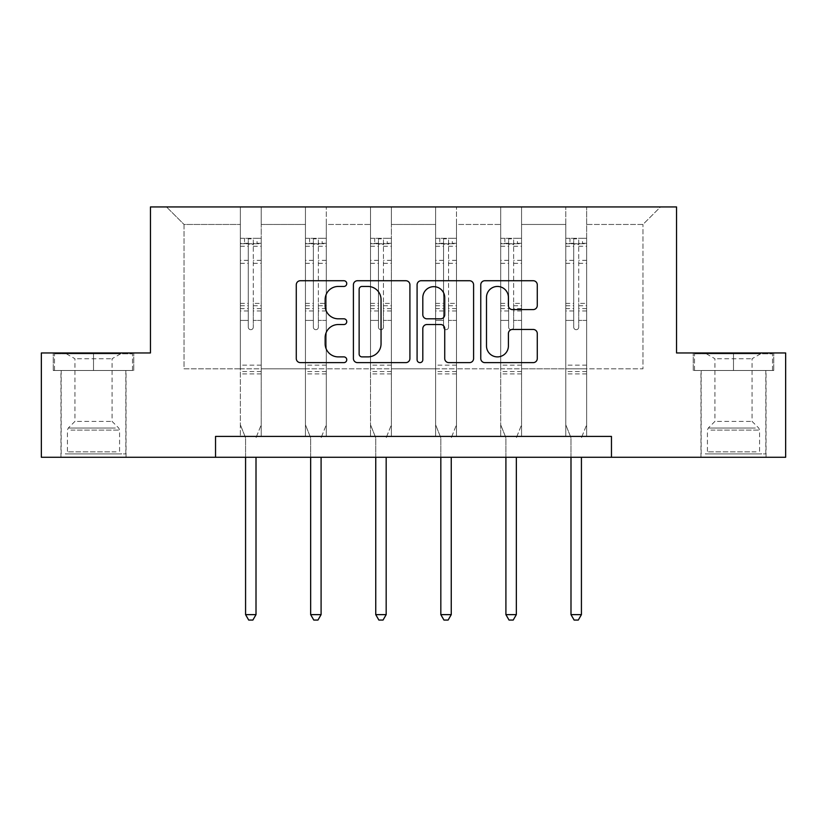 <?xml version="1.0" encoding="UTF-8"?>
<svg xmlns="http://www.w3.org/2000/svg" width="827" height="827" viewBox="0 0 827 827"><rect width="100%" height="100%" fill="white"/><g stroke="black" fill="none" stroke-linecap="round" stroke-linejoin="round"><path stroke-width="0.62" stroke-dasharray="4.13 3.1" d="M346.751 283.589A2.863 2.863 0 0 0 343.877 280.725L300.366 280.725A4.094 4.094 0 0 0 296.273 284.819L296.273 358.525A4.094 4.094 0 0 0 300.366 362.629L343.877 362.629A2.863 2.863 0 0 0 346.751 359.755A2.863 2.863 0 0 0 343.877 356.892L338.253 356.892A13.108 13.108 0 0 1 325.145 343.784L325.145 337.643A13.108 13.108 0 0 1 338.253 324.535L343.877 324.535A2.863 2.863 0 0 0 346.751 321.672A2.863 2.863 0 0 0 343.877 318.808L338.253 318.808A13.108 13.108 0 0 1 325.145 305.701L325.145 299.56A13.108 13.108 0 0 1 338.253 286.452L343.877 286.452A2.863 2.863 0 0 0 346.751 283.589M733.497 370.486L773.762 370.486L693.243 370.486L733.497 370.486L733.497 352.964L693.243 352.964L773.762 352.964L733.497 352.964L733.497 370.486L694.494 370.486L772.511 370.486L733.497 370.486L733.497 353.801L694.494 353.801L772.511 353.801L733.497 353.801L733.497 370.486M733.497 457.269L766.04 457.269L733.497 457.269M93.503 370.486L53.238 370.486L133.757 370.486L93.503 370.486L93.503 352.964L133.757 352.964L53.238 352.964L93.503 352.964L93.503 370.486L54.489 370.486L132.506 370.486L93.503 370.486L93.503 353.801L54.489 353.801L132.506 353.801L93.503 353.801L93.503 370.486M93.503 457.269L60.96 457.269L93.503 457.269M785.65 352.964L785.65 457.269L41.35 457.269L41.35 352.964L150.452 352.964L150.452 206.936L676.548 206.936L676.548 352.964L785.65 352.964M586.643 368.821L586.643 224.458L642.961 224.458L660.484 206.936L586.643 206.936L660.484 206.936L642.961 224.458L586.643 224.458L586.643 206.936L586.643 436.408L565.782 436.408L586.643 436.408L565.782 436.408L586.643 436.408L586.643 206.936L521.558 206.936L586.643 206.936L586.643 368.821L642.961 368.821L642.961 224.458L642.961 368.821L586.643 368.821L586.643 436.408L586.643 368.821L521.558 368.821L565.782 368.821L565.782 224.458L565.782 368.821L586.643 368.821M500.697 206.936L521.558 206.936L521.558 436.408L500.697 436.408L521.558 436.408L500.697 436.408L521.558 436.408L521.558 206.936L456.473 206.936L500.697 206.936L500.697 436.408L500.697 206.936L500.697 368.821L456.473 368.821L500.697 368.821L500.697 224.458L456.473 224.458L456.473 368.821L456.473 206.936L456.473 436.408L435.612 436.408L456.473 436.408L435.612 436.408L456.473 436.408L456.473 206.936L391.388 206.936L456.473 206.936L456.473 224.458L500.697 224.458L500.697 206.936M370.527 206.936L391.388 206.936L391.388 436.408L370.527 436.408L391.388 436.408L370.527 436.408L391.388 436.408L391.388 206.936L326.303 206.936L370.527 206.936L370.527 436.408L370.527 206.936L370.527 368.821L326.303 368.821L370.527 368.821L370.527 224.458L326.303 224.458L326.303 368.821L326.303 206.936L326.303 436.408L305.442 436.408L326.303 436.408L305.442 436.408L326.303 436.408L326.303 206.936L261.218 206.936L326.303 206.936L326.303 224.458L370.527 224.458L370.527 206.936M240.357 206.936L261.218 206.936L261.218 436.408L240.357 436.408L261.218 436.408L240.357 436.408L261.218 436.408L261.218 206.936L166.516 206.936L240.357 206.936L240.357 436.408L240.357 206.936L240.357 368.821L184.039 368.821L184.039 224.458L240.357 224.458L184.039 224.458L166.516 206.936L184.039 224.458L184.039 368.821L240.357 368.821L240.357 206.936M215.537 457.269L215.537 436.408L215.537 457.269L215.537 436.408L611.463 436.408L215.537 436.408L611.463 436.408L611.463 457.269M565.782 224.458L521.558 224.458L521.558 368.821L521.558 206.936L521.558 224.458L565.782 224.458L565.782 206.936L565.782 436.408L565.782 224.458M435.612 224.458L435.612 368.821L391.388 368.821L435.612 368.821L435.612 224.458L391.388 224.458L391.388 368.821L391.388 206.936L391.388 224.458L435.612 224.458L435.612 206.936L435.612 436.408L435.612 224.458M305.442 224.458L305.442 368.821L261.218 368.821L305.442 368.821L305.442 224.458L261.218 224.458L261.218 368.821L261.218 206.936L261.218 224.458L305.442 224.458L305.442 206.936L305.442 436.408L305.442 224.458M500.697 368.821L521.558 368.821L521.558 436.408L521.558 368.821L500.697 368.821L500.697 436.408L500.697 368.821M435.612 368.821L456.473 368.821L456.473 436.408L456.473 368.821L435.612 368.821L435.612 436.408L435.612 368.821M370.527 368.821L391.388 368.821L391.388 436.408L391.388 368.821L370.527 368.821L370.527 436.408L370.527 368.821M305.442 368.821L326.303 368.821L326.303 436.408L326.303 368.821L305.442 368.821L305.442 436.408L305.442 368.821M240.357 368.821L261.218 368.821L261.218 436.408L261.218 368.821L240.357 368.821L240.357 436.408L240.357 368.821M565.782 368.821L565.782 436.408L565.782 368.821M409.913 358.525L409.913 284.819A4.094 4.094 0 0 0 405.819 280.725L357.502 280.725A4.094 4.094 0 0 0 353.408 284.819L353.408 358.525A4.094 4.094 0 0 0 357.502 362.629L405.819 362.629A4.094 4.094 0 0 0 409.913 358.525M361.999 286.452A2.863 2.863 0 0 0 359.135 289.316L359.135 354.028A2.863 2.863 0 0 0 361.999 356.892L367.943 356.892A13.108 13.108 0 0 0 381.051 343.784L381.051 299.56A13.108 13.108 0 0 0 367.943 286.452L361.999 286.452M421.181 280.725L469.498 280.725A4.094 4.094 0 0 1 473.592 284.819L473.592 358.525A4.094 4.094 0 0 1 469.498 362.629L448.823 362.629A4.094 4.094 0 0 1 444.73 358.525L444.73 328.629A4.094 4.094 0 0 0 440.626 324.535L426.908 324.535A4.094 4.094 0 0 0 422.814 328.629L422.814 359.755A2.863 2.863 0 0 1 419.951 362.629A2.863 2.863 0 0 1 417.087 359.755L417.087 284.819A4.094 4.094 0 0 1 421.181 280.725M444.73 297.617A10.958 10.958 0 0 0 433.772 286.659A10.958 10.958 0 0 0 422.814 297.617L422.814 314.715A4.094 4.094 0 0 0 426.908 318.808L440.626 318.808A4.094 4.094 0 0 0 444.73 314.715L444.73 297.617M512.502 309.587L533.177 309.587A4.094 4.094 0 0 0 537.281 305.494L537.281 284.819A4.094 4.094 0 0 0 533.177 280.725L484.86 280.725A4.094 4.094 0 0 0 480.766 284.819L480.766 358.525A4.094 4.094 0 0 0 484.86 362.629L533.177 362.629A4.094 4.094 0 0 0 537.281 358.525L537.281 333.55A4.094 4.094 0 0 0 533.177 329.456L512.502 329.456A4.094 4.094 0 0 0 508.409 333.55L508.409 345.934A10.958 10.958 0 0 1 497.451 356.892A10.958 10.958 0 0 1 486.493 345.934L486.493 297.41A10.958 10.958 0 0 1 497.451 286.452A10.958 10.958 0 0 1 508.409 297.41L508.409 305.494A4.094 4.094 0 0 0 512.502 309.587M133.757 370.486L133.757 352.964L133.757 370.486M53.238 370.486L53.238 352.964L53.238 370.486M693.243 370.486L693.243 352.964L693.243 370.486M773.762 370.486L773.762 352.964L773.762 370.486M248.286 327.182A2.502 2.502 149.4 0 0 250.788 329.684A2.502 2.502 -30.6 0 1 248.286 327.182L248.286 320.411L248.286 327.182M261.115 238.31L257.042 238.31L257.042 243.738L261.218 243.738L261.218 238.321L240.357 238.321L240.357 424.809L240.357 320.411L248.286 320.411L248.286 308.605L240.357 308.605M240.357 238.321L240.357 320.411L248.286 320.411L248.286 244.833C249.95 243.386 251.615 243.386 253.289 244.833L253.289 303.385L261.218 303.385L261.218 424.809L261.218 320.411L253.289 320.411L253.289 327.182A2.502 2.502 -30.6 0 1 250.788 329.684A2.502 2.502 149.4 0 0 253.289 327.182L253.289 303.385M261.218 243.738L261.218 303.385M261.218 238.321L261.218 320.411L253.289 320.411L253.289 238.827L248.286 238.827L248.286 308.605M257.042 238.31L240.461 238.31M257.042 243.738L244.534 243.738L244.534 238.31M240.357 243.738L261.115 243.738M240.461 243.738L244.534 243.738M256.308 437.018L261.218 424.809L256.308 437.018A4.176 4.176 -30.6 0 0 256.008 438.579A4.176 4.176 -30.6 0 1 256.308 437.018M245.578 457.269L245.578 438.579A4.176 4.176 -30.6 0 0 245.268 437.018L240.357 424.809L245.268 437.018A4.176 4.176 -30.6 0 1 245.578 438.579L245.578 614.637L256.008 614.637L256.008 457.269M261.218 373.907L240.357 373.907M245.578 614.637L248.7 620.064L252.876 620.064L256.008 614.637M248.286 244.833L248.286 238.827M253.289 244.833L253.289 238.827M313.371 327.182A2.502 2.502 149.4 0 0 315.873 329.684A2.502 2.502 -30.6 0 1 313.371 327.182L313.371 320.411L313.371 327.182M326.2 238.31L322.127 238.31L322.127 243.738L326.303 243.738L326.303 238.321L305.442 238.321L305.442 424.809L305.442 320.411L313.371 320.411L313.371 308.605L305.442 308.605M305.442 238.321L305.442 320.411L313.371 320.411L313.371 244.833C315.035 243.386 316.7 243.386 318.374 244.833L318.374 303.385L326.303 303.385L326.303 424.809L326.303 320.411L318.374 320.411L318.374 327.182A2.502 2.502 -30.6 0 1 315.873 329.684A2.502 2.502 149.4 0 0 318.374 327.182L318.374 303.385M326.303 243.738L326.303 303.385M326.303 238.321L326.303 320.411L318.374 320.411L318.374 238.827L313.371 238.827L313.371 308.605M322.127 238.31L305.545 238.31M322.127 243.738L309.618 243.738L309.618 238.31M305.442 243.738L326.2 243.738M305.545 243.738L309.618 243.738M321.393 437.018L326.303 424.809L321.393 437.018A4.176 4.176 -30.6 0 0 321.093 438.579A4.176 4.176 -30.6 0 1 321.393 437.018M310.663 457.269L310.663 438.579A4.176 4.176 -30.6 0 0 310.352 437.018L305.442 424.809L310.352 437.018A4.176 4.176 -30.6 0 1 310.663 438.579L310.663 614.637L321.093 614.637L321.093 457.269M326.303 373.907L305.442 373.907M310.663 614.637L313.784 620.064L317.961 620.064L321.093 614.637M313.371 244.833L313.371 238.827M318.374 244.833L318.374 238.827M378.456 327.182A2.502 2.502 149.4 0 0 380.958 329.684A2.502 2.502 -30.6 0 1 378.456 327.182L378.456 320.411L378.456 327.182M391.285 238.31L387.212 238.31L387.212 243.738L391.388 243.738L391.388 238.321L370.527 238.321L370.527 424.809L370.527 320.411L378.456 320.411L378.456 308.605L370.527 308.605M370.527 238.321L370.527 320.411L378.456 320.411L378.456 244.833C380.12 243.386 381.785 243.386 383.459 244.833L383.459 303.385L391.388 303.385L391.388 424.809L391.388 320.411L383.459 320.411L383.459 327.182A2.502 2.502 -30.6 0 1 380.958 329.684A2.502 2.502 149.4 0 0 383.459 327.182L383.459 303.385M391.388 243.738L391.388 303.385M391.388 238.321L391.388 320.411L383.459 320.411L383.459 238.827L378.456 238.827L378.456 308.605M387.212 238.31L370.63 238.31M387.212 243.738L374.703 243.738L374.703 238.31M370.527 243.738L391.285 243.738M370.63 243.738L374.703 243.738M386.478 437.018L391.388 424.809L386.478 437.018A4.176 4.176 -30.6 0 0 386.178 438.579A4.176 4.176 -30.6 0 1 386.478 437.018M375.747 457.269L375.747 438.579A4.176 4.176 -30.6 0 0 375.437 437.018L370.527 424.809L375.437 437.018A4.176 4.176 -30.6 0 1 375.747 438.579L375.747 614.637L386.178 614.637L386.178 457.269M391.388 373.907L370.527 373.907M375.747 614.637L378.869 620.064L383.046 620.064L386.178 614.637M378.456 244.833L378.456 238.827M383.459 244.833L383.459 238.827M69.117 453.93L121.662 453.93L69.117 453.93M116.08 451.842L67.421 451.842L116.08 451.842M70.016 353.801L120.618 353.801L70.016 353.801M77.418 358.732L112.069 358.732L77.418 358.732M77.418 421.388L112.069 421.388L77.418 421.388M65.498 453.93L125.838 453.93L65.498 453.93M65.498 370.486L125.838 370.486L65.498 370.486M132.506 370.486L132.506 353.801L132.506 370.486M54.489 370.486L54.489 353.801L54.489 370.486M709.111 453.93L761.657 453.93L709.111 453.93M756.085 451.842L707.426 451.842L756.085 451.842M710.011 353.801L760.613 353.801L710.011 353.801M717.423 358.732L752.063 358.732L717.423 358.732M717.423 421.388L752.063 421.388L717.423 421.388M705.493 453.93L765.833 453.93L705.493 453.93M705.493 370.486L765.833 370.486L705.493 370.486M772.511 370.486L772.511 353.801L772.511 370.486M694.494 370.486L694.494 353.801L694.494 370.486M443.541 327.182A2.502 2.502 149.4 0 0 446.042 329.684A2.502 2.502 -30.6 0 1 443.541 327.182L443.541 320.411L443.541 327.182M456.37 238.31L452.297 238.31L452.297 243.738L456.473 243.738L456.473 238.321L435.612 238.321L435.612 424.809L435.612 320.411L443.541 320.411L443.541 308.605L435.612 308.605M435.612 238.321L435.612 320.411L443.541 320.411L443.541 244.833C445.205 243.386 446.869 243.386 448.544 244.833L448.544 303.385L456.473 303.385L456.473 424.809L456.473 320.411L448.544 320.411L448.544 327.182A2.502 2.502 -30.6 0 1 446.042 329.684A2.502 2.502 149.4 0 0 448.544 327.182L448.544 303.385M456.473 243.738L456.473 303.385M456.473 238.321L456.473 320.411L448.544 320.411L448.544 238.827L443.541 238.827L443.541 308.605M452.297 238.31L435.715 238.31M452.297 243.738L439.788 243.738L439.788 238.31M435.612 243.738L456.37 243.738M435.715 243.738L439.788 243.738M451.563 437.018L456.473 424.809L451.563 437.018A4.176 4.176 -30.6 0 0 451.253 438.579A4.176 4.176 -30.6 0 1 451.563 437.018M440.822 457.269L440.822 438.579A4.176 4.176 -30.6 0 0 440.522 437.018L435.612 424.809L440.522 437.018A4.176 4.176 -30.6 0 1 440.822 438.579L440.822 614.637L451.253 614.637L451.253 457.269M456.473 373.907L435.612 373.907M440.822 614.637L443.954 620.064L448.131 620.064L451.253 614.637M443.541 244.833L443.541 238.827M448.544 244.833L448.544 238.827M508.626 327.182A2.502 2.502 149.4 0 0 511.127 329.684A2.502 2.502 -30.6 0 1 508.626 327.182L508.626 320.411L508.626 327.182M521.455 238.31L517.382 238.31L517.382 243.738L521.558 243.738L521.558 238.321L500.697 238.321L500.697 424.809L500.697 320.411L508.626 320.411L508.626 308.605L500.697 308.605M500.697 238.321L500.697 320.411L508.626 320.411L508.626 244.833C510.29 243.386 511.954 243.386 513.629 244.833L513.629 303.385L521.558 303.385L521.558 424.809L521.558 320.411L513.629 320.411L513.629 327.182A2.502 2.502 -30.6 0 1 511.127 329.684A2.502 2.502 149.4 0 0 513.629 327.182L513.629 303.385M521.558 243.738L521.558 303.385M521.558 238.321L521.558 320.411L513.629 320.411L513.629 238.827L508.626 238.827L508.626 308.605M517.382 238.31L500.8 238.31M517.382 243.738L504.873 243.738L504.873 238.31M500.697 243.738L521.455 243.738M500.8 243.738L504.873 243.738M516.648 437.018L521.558 424.809L516.648 437.018A4.176 4.176 -30.6 0 0 516.337 438.579A4.176 4.176 -30.6 0 1 516.648 437.018M505.907 457.269L505.907 438.579A4.176 4.176 -30.6 0 0 505.607 437.018L500.697 424.809L505.607 437.018A4.176 4.176 -30.6 0 1 505.907 438.579L505.907 614.637L516.337 614.637L516.337 457.269M521.558 373.907L500.697 373.907M505.907 614.637L509.039 620.064L513.216 620.064L516.337 614.637M508.626 244.833L508.626 238.827M513.629 244.833L513.629 238.827M573.711 327.182A2.502 2.502 149.4 0 0 576.212 329.684A2.502 2.502 -30.6 0 1 573.711 327.182L573.711 320.411L573.711 327.182M586.539 238.31L582.466 238.31L582.466 243.738L586.643 243.738L586.643 238.321L565.782 238.321L565.782 424.809L565.782 320.411L573.711 320.411L573.711 308.605L565.782 308.605M565.782 238.321L565.782 320.411L573.711 320.411L573.711 244.833C575.375 243.386 577.039 243.386 578.714 244.833L578.714 303.385L586.643 303.385L586.643 424.809L586.643 320.411L578.714 320.411L578.714 327.182A2.502 2.502 -30.6 0 1 576.212 329.684A2.502 2.502 149.4 0 0 578.714 327.182L578.714 303.385M586.643 243.738L586.643 303.385M586.643 238.321L586.643 320.411L578.714 320.411L578.714 238.827L573.711 238.827L573.711 308.605M582.466 238.31L565.885 238.31M582.466 243.738L569.958 243.738L569.958 238.31M565.782 243.738L586.539 243.738M565.885 243.738L569.958 243.738M581.732 437.018L586.643 424.809L581.732 437.018A4.176 4.176 -30.6 0 0 581.422 438.579A4.176 4.176 -30.6 0 1 581.732 437.018M570.992 457.269L570.992 438.579A4.176 4.176 -30.6 0 0 570.692 437.018L565.782 424.809L570.692 437.018A4.176 4.176 -30.6 0 1 570.992 438.579L570.992 614.637L581.422 614.637L581.422 457.269M586.643 373.907L565.782 373.907M570.992 614.637L574.124 620.064L578.3 620.064L581.422 614.637M573.711 244.833L573.711 238.827M578.714 244.833L578.714 238.827M248.286 260.35L240.357 260.35M240.357 263.327L248.286 263.327M240.357 303.385L248.286 303.385M261.218 365.141L240.357 365.141M248.286 310.973L240.357 310.973M261.218 310.973L253.289 310.973M240.357 305.742L248.286 305.742M253.289 305.742L261.218 305.742M261.218 308.605L253.289 308.605M261.218 260.35L253.289 260.35M253.289 263.327L261.218 263.327M248.286 243.303L240.357 243.303M240.357 246.281L248.286 246.281M261.218 243.303L253.289 243.303M253.289 246.281L261.218 246.281M261.218 371.55L240.357 371.55M313.371 260.35L305.442 260.35M305.442 263.327L313.371 263.327M305.442 303.385L313.371 303.385M326.303 365.141L305.442 365.141M313.371 310.973L305.442 310.973M326.303 310.973L318.374 310.973M305.442 305.742L313.371 305.742M318.374 305.742L326.303 305.742M326.303 308.605L318.374 308.605M326.303 260.35L318.374 260.35M318.374 263.327L326.303 263.327M313.371 243.303L305.442 243.303M305.442 246.281L313.371 246.281M326.303 243.303L318.374 243.303M318.374 246.281L326.303 246.281M326.303 371.55L305.442 371.55M378.456 260.35L370.527 260.35M370.527 263.327L378.456 263.327M370.527 303.385L378.456 303.385M391.388 365.141L370.527 365.141M378.456 310.973L370.527 310.973M391.388 310.973L383.459 310.973M370.527 305.742L378.456 305.742M383.459 305.742L391.388 305.742M391.388 308.605L383.459 308.605M391.388 260.35L383.459 260.35M383.459 263.327L391.388 263.327M378.456 243.303L370.527 243.303M370.527 246.281L378.456 246.281M391.388 243.303L383.459 243.303M383.459 246.281L391.388 246.281M391.388 371.55L370.527 371.55M70.915 430.102L119.574 430.102L70.915 430.102M115.346 428.035L68.279 428.035L115.346 428.035M710.92 430.102L759.579 430.102L710.92 430.102M755.34 428.035L708.274 428.035L755.34 428.035M443.541 260.35L435.612 260.35M435.612 263.327L443.541 263.327M435.612 303.385L443.541 303.385M456.473 365.141L435.612 365.141M443.541 310.973L435.612 310.973M456.473 310.973L448.544 310.973M435.612 305.742L443.541 305.742M448.544 305.742L456.473 305.742M456.473 308.605L448.544 308.605M456.473 260.35L448.544 260.35M448.544 263.327L456.473 263.327M443.541 243.303L435.612 243.303M435.612 246.281L443.541 246.281M456.473 243.303L448.544 243.303M448.544 246.281L456.473 246.281M456.473 371.55L435.612 371.55M508.626 260.35L500.697 260.35M500.697 263.327L508.626 263.327M500.697 303.385L508.626 303.385M521.558 365.141L500.697 365.141M508.626 310.973L500.697 310.973M521.558 310.973L513.629 310.973M500.697 305.742L508.626 305.742M513.629 305.742L521.558 305.742M521.558 308.605L513.629 308.605M521.558 260.35L513.629 260.35M513.629 263.327L521.558 263.327M508.626 243.303L500.697 243.303M500.697 246.281L508.626 246.281M521.558 243.303L513.629 243.303M513.629 246.281L521.558 246.281M521.558 371.55L500.697 371.55M573.711 260.35L565.782 260.35M565.782 263.327L573.711 263.327M565.782 303.385L573.711 303.385M586.643 365.141L565.782 365.141M573.711 310.973L565.782 310.973M586.643 310.973L578.714 310.973M565.782 305.742L573.711 305.742M578.714 305.742L586.643 305.742M586.643 308.605L578.714 308.605M586.643 260.35L578.714 260.35M578.714 263.327L586.643 263.327M573.711 243.303L565.782 243.303M565.782 246.281L573.711 246.281M586.643 243.303L578.714 243.303M578.714 246.281L586.643 246.281M586.643 371.55L565.782 371.55M700.955 457.269L700.955 370.486M60.96 457.269L60.96 370.486M126.045 457.269L126.045 370.486M766.04 457.269L766.04 370.486M66.387 353.801L74.937 358.732L74.937 421.388L68.279 428.035L67.421 430.102L67.421 451.842L65.343 453.93M125.838 453.93L125.838 370.486M61.167 453.93L61.167 370.486M120.618 353.801L112.069 358.732L112.069 421.388L118.726 428.035L119.574 430.102L119.574 451.842L121.662 453.93M706.382 353.801L714.931 358.732L714.931 421.388L708.274 428.035L707.426 430.102L707.426 451.842L705.338 453.93M765.833 453.93L765.833 370.486M701.162 453.93L701.162 370.486M760.613 353.801L752.063 358.732L752.063 421.388L758.721 428.035L759.579 430.102L759.579 451.842L761.657 453.93"/><path stroke-width="1.24" d="M346.751 283.589A2.863 2.863 0 0 0 343.877 280.725L300.366 280.725A4.094 4.094 0 0 0 296.273 284.819L296.273 358.525A4.094 4.094 0 0 0 300.366 362.629L343.877 362.629A2.863 2.863 0 0 0 346.751 359.755A2.863 2.863 0 0 0 343.877 356.892L338.253 356.892A13.108 13.108 0 0 1 325.145 343.784L325.145 337.643A13.108 13.108 0 0 1 338.253 324.535L343.877 324.535A2.863 2.863 0 0 0 346.751 321.672A2.863 2.863 0 0 0 343.877 318.808L338.253 318.808A13.108 13.108 0 0 1 325.145 305.701L325.145 299.56A13.108 13.108 0 0 1 338.253 286.452L343.877 286.452A2.863 2.863 0 0 0 346.751 283.589M533.177 309.587A4.094 4.094 0 0 0 537.281 305.494L537.281 284.819A4.094 4.094 0 0 0 533.177 280.725L484.86 280.725A4.094 4.094 0 0 0 480.766 284.819L480.766 358.525A4.094 4.094 0 0 0 484.86 362.629L533.177 362.629A4.094 4.094 0 0 0 537.281 358.525L537.281 333.55A4.094 4.094 0 0 0 533.177 329.456L512.502 329.456A4.094 4.094 0 0 0 508.409 333.55L508.409 345.934A10.958 10.958 0 0 1 497.451 356.892A10.958 10.958 0 0 1 486.493 345.934L486.493 297.41A10.958 10.958 0 0 1 497.451 286.452A10.958 10.958 0 0 1 508.409 297.41L508.409 305.494A4.094 4.094 0 0 0 512.502 309.587L533.177 309.587M215.537 457.269L41.35 457.269L41.35 352.964L150.452 352.964L150.452 206.936L676.548 206.936L676.548 352.964L785.65 352.964L785.65 457.269L611.463 457.269L611.463 436.408L215.537 436.408L215.537 457.269L611.463 457.269M409.913 284.819A4.094 4.094 0 0 0 405.819 280.725L357.502 280.725A4.094 4.094 0 0 0 353.408 284.819L353.408 358.525A4.094 4.094 0 0 0 357.502 362.629L405.819 362.629A4.094 4.094 0 0 0 409.913 358.525L409.913 284.819M421.181 280.725L469.498 280.725A4.094 4.094 0 0 1 473.592 284.819L473.592 358.525A4.094 4.094 0 0 1 469.498 362.629L448.823 362.629A4.094 4.094 0 0 1 444.73 358.525L444.73 328.629A4.094 4.094 0 0 0 440.626 324.535L426.908 324.535A4.094 4.094 0 0 0 422.814 328.629L422.814 359.755A2.863 2.863 0 0 1 419.951 362.629A2.863 2.863 0 0 1 417.087 359.755L417.087 284.819A4.094 4.094 0 0 1 421.181 280.725M361.999 286.452A2.863 2.863 0 0 0 359.135 289.316L359.135 354.028A2.863 2.863 0 0 0 361.999 356.892L367.943 356.892A13.108 13.108 0 0 0 381.051 343.784L381.051 299.56A13.108 13.108 0 0 0 367.943 286.452L361.999 286.452M444.73 297.617A10.958 10.958 0 0 0 433.772 286.659A10.958 10.958 0 0 0 422.814 297.617L422.814 314.715A4.094 4.094 0 0 0 426.908 318.808L440.626 318.808A4.094 4.094 0 0 0 444.73 314.715L444.73 297.617M245.578 457.269L245.578 614.637L256.008 614.637L256.008 457.269M256.008 614.637L252.876 620.064L248.7 620.064L245.578 614.637M310.663 457.269L310.663 614.637L321.093 614.637L321.093 457.269M321.093 614.637L317.961 620.064L313.784 620.064L310.663 614.637M375.747 457.269L375.747 614.637L386.178 614.637L386.178 457.269M386.178 614.637L383.046 620.064L378.869 620.064L375.747 614.637M440.822 457.269L440.822 614.637L451.253 614.637L451.253 457.269M451.253 614.637L448.131 620.064L443.954 620.064L440.822 614.637M505.907 457.269L505.907 614.637L516.337 614.637L516.337 457.269M516.337 614.637L513.216 620.064L509.039 620.064L505.907 614.637M570.992 457.269L570.992 614.637L581.422 614.637L581.422 457.269M581.422 614.637L578.3 620.064L574.124 620.064L570.992 614.637"/></g></svg>
